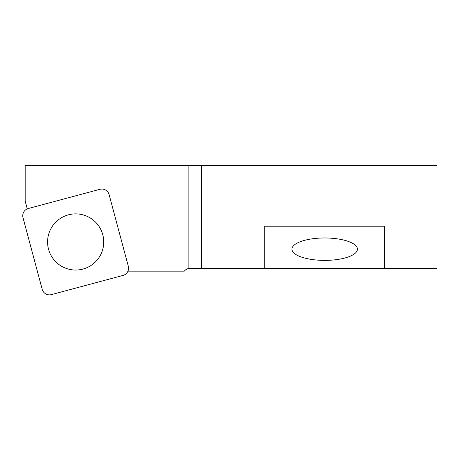 <?xml version="1.0" encoding="UTF-8"?>
<svg xmlns="http://www.w3.org/2000/svg" width="460" height="460" viewBox="0 0 460 460"><rect width="100%" height="100%" fill="white"/><g stroke="black" fill="none" stroke-linecap="round" stroke-linejoin="round"><path stroke-width="0.69" d="M51.37 294.618A7.486 7.486 0 0 1 42.199 289.323L23 217.678A7.486 7.486 0 0 1 28.296 208.506L99.941 189.307A7.486 7.486 0 0 1 109.112 194.603L128.311 266.248A7.486 7.486 0 0 1 123.015 275.419L51.37 294.618M48.536 249.228A28.077 28.077 0 0 0 95.507 261.815A28.077 28.077 0 0 0 82.921 214.843A28.077 28.077 0 0 0 48.536 249.228M201.509 268.341L437 268.341L437 165.381L201.509 165.381L201.509 268.341L188.87 268.445A7.486 7.486 0 0 0 184.287 271.147L127.955 271.147M264.782 268.341L264.782 226.222L384.589 226.222L384.589 268.341M201.509 165.381L25.179 165.381L25.179 201.135L27.249 208.869M188.87 165.381L188.87 268.445M324.685 237.975A32.758 11.207 0 0 1 357.443 249.182A32.758 11.207 0 0 1 324.685 260.383A32.758 11.207 0 0 1 291.927 249.182A32.758 11.207 0 0 1 324.685 237.975"/></g></svg>
